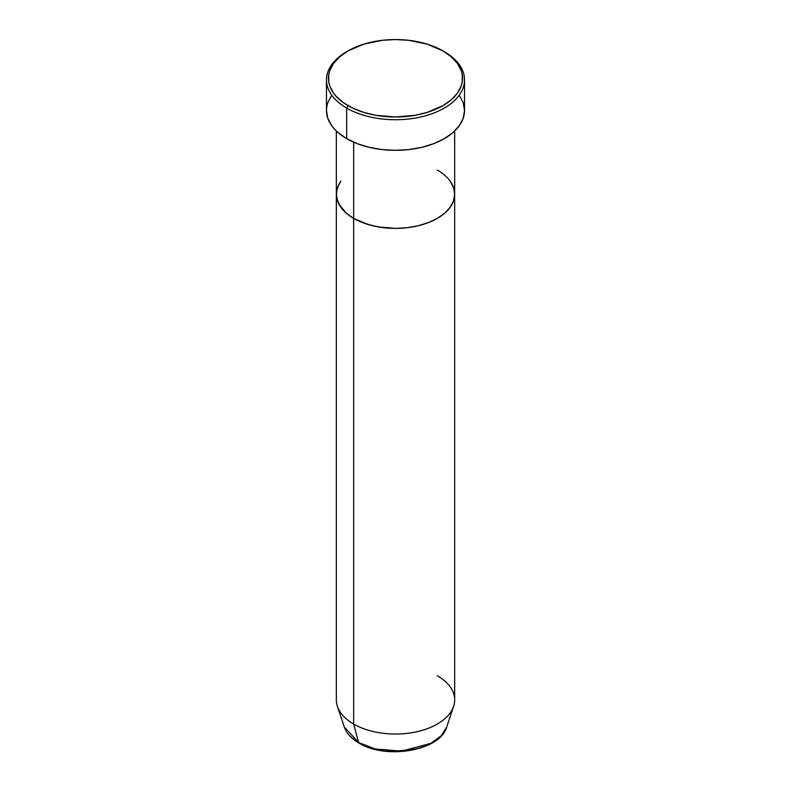 <?xml version="1.0" encoding="UTF-8"?>
<svg xmlns="http://www.w3.org/2000/svg" width="791" height="791" viewBox="0 0 791 791"><rect width="100%" height="100%" fill="white"/><g stroke="black" fill="none" stroke-linecap="round" stroke-linejoin="round"><path stroke-width="1.19" d="M348.08 50.891L346.685 51.692A69.035 39.857 0 0 0 346.685 108.06L348.08 105.648A67.057 38.719 180 0 1 348.08 50.891A67.057 38.719 180 0 1 442.92 50.891L427.11 44.118L408.581 40.292L395.5 39.55L382.419 40.292L363.89 44.118L348.08 50.891L339.744 56.754L333.545 63.448L329.728 70.715L328.759 74.473L328.759 82.066L329.728 85.823L333.545 93.081L336.363 96.522L343.66 102.83L352.954 108.199L363.89 112.411L376.032 115.318L395.5 116.979L414.968 115.318L427.11 112.411L442.92 105.648L451.256 99.775L457.455 93.081L461.272 85.823L462.241 82.066L462.241 74.473L461.272 70.715L457.455 63.448L451.256 56.754L442.92 50.891A67.057 38.719 180 0 1 442.92 105.648A67.057 38.719 180 0 1 348.08 105.648L346.685 108.06A69.035 39.857 0 0 0 444.315 108.06A69.035 39.857 0 0 0 444.315 51.692L444.315 51.692A69.035 39.857 180 0 1 464.535 79.881A69.035 39.857 180 0 1 421.919 116.702A69.035 39.857 180 0 1 346.685 108.06L346.685 138.652A69.035 39.857 0 0 0 421.919 147.294A69.035 39.857 0 0 0 464.535 110.473L463.21 118.254L459.274 125.729L452.897 132.621L444.315 138.652L433.854 143.616L421.919 147.294L408.967 149.568L395.5 150.33L382.033 149.568L369.081 147.294L357.146 143.616L346.685 138.652L346.685 108.06A69.035 39.857 180 0 1 326.465 79.881A69.035 39.857 180 0 1 347.397 51.296M353.656 142.172L353.656 218.375A59.167 34.161 0 0 0 418.142 225.781A59.167 34.161 0 0 0 454.667 194.22L453.53 200.884L450.168 207.291L444.7 213.194L437.344 218.375L428.376 222.617L418.142 225.781L407.039 227.719L395.5 228.381L378.325 226.908L367.607 224.347L353.656 218.375L346.3 213.194L338.874 204.137L336.61 197.562L336.61 190.868L338.874 184.303L340.832 181.139L337.47 187.556L336.333 194.22A59.167 34.161 0 0 0 353.656 218.375L353.656 142.172M437.344 170.065L441.24 172.547L437.344 170.065A59.167 34.161 180 0 1 454.667 194.22A59.167 34.161 180 0 1 418.142 225.781A59.167 34.161 180 0 1 353.656 218.375L353.656 724.042L358.62 742.531A1.968 1.137 120 0 0 358.985 743.056A1.968 1.137 -60 0 1 358.62 742.531A52.166 30.117 0 0 0 410.786 750.036A52.166 30.117 0 0 0 446.717 726.949L441.249 735.709L430.868 743.372L401.63 751.143L375.191 748.978L358.62 742.531L353.656 724.042A59.167 34.161 0 0 0 418.142 731.448A59.167 34.161 0 0 0 454.667 699.887L454.667 194.22L453.53 200.884L450.168 207.291L444.7 213.194L437.344 218.375L428.376 222.617L418.142 225.781L407.039 227.719L395.5 228.381L383.961 227.719L372.858 225.781L362.624 222.617L353.656 218.375L346.3 213.194L340.832 207.291L337.47 200.884L336.333 194.22L336.333 699.887A59.167 34.161 0 0 0 353.656 724.042L353.656 218.375A59.167 34.161 180 0 1 336.333 194.22L336.333 130.999M450.168 181.139L453.53 187.556L454.667 194.22L453.53 187.556L450.168 181.139M326.465 79.881L326.465 110.473A69.035 39.857 0 0 0 346.685 138.652L338.103 132.621L334.623 129.259L331.726 125.729L327.79 118.254L326.465 110.473L326.802 106.567L327.79 102.701L331.726 95.227M459.274 95.227L463.21 102.701L464.535 110.473L464.535 79.881M375.616 749.087L393.73 751.43L415.384 749.087M437.344 675.732A59.167 34.161 180 0 1 453.599 706.363A59.167 34.161 180 0 1 412.843 732.555A59.167 34.161 180 0 1 353.656 724.042A59.167 34.161 180 0 1 337.401 706.363L344.283 726.949A52.166 30.117 0 0 0 358.62 742.531L344.283 726.949C346.517 733.297 351.422 738.665 358.976 743.046C386.018 760.022 440.399 750.758 446.717 726.949L453.599 706.363M376.269 749.245L385.692 750.896L395.5 751.45L405.308 750.896L414.731 749.245M444.315 51.692L442.92 50.891M454.667 130.999L454.667 194.22"/></g></svg>
